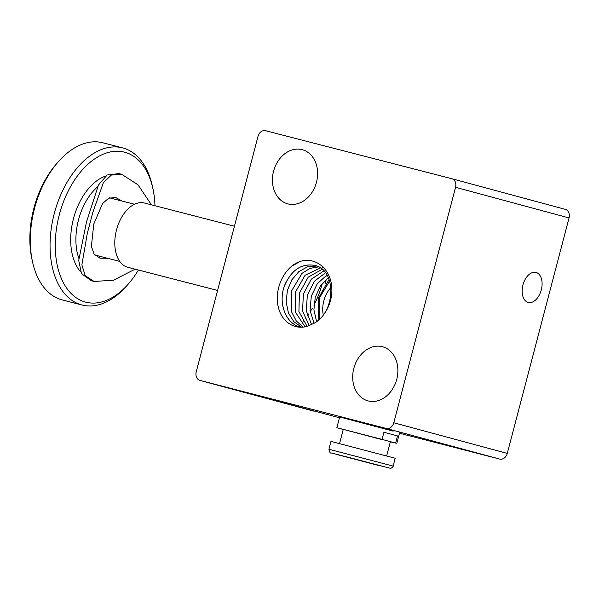 <?xml version="1.0" encoding="UTF-8"?>
<svg xmlns="http://www.w3.org/2000/svg" width="599" height="599" viewBox="0 0 599 599"><rect width="100%" height="100%" fill="white"/><g stroke="black" fill="none" stroke-linecap="round" stroke-linejoin="round"><path stroke-width="0.9" d="M536.053 272.455A15.492 9.494 -75.5 0 1 541.301 289.856A15.492 9.494 -75.5 0 1 528.251 302.435A15.492 9.494 -75.5 0 1 528.191 302.42A15.492 9.494 -75.5 0 1 522.942 285.012A15.492 9.494 -75.5 0 1 535.985 272.433A15.492 9.494 -75.5 0 1 536.053 272.455M327.024 275.158A66.392 40.695 -75.5 0 1 326.844 276.169M326.208 279.404A66.392 40.695 -75.5 0 1 325.122 284.001M303.034 321.453A66.392 40.695 104.5 0 0 303.476 320.937M305.048 319.027A66.392 40.695 104.5 0 0 305.962 317.859M307.407 315.898A66.392 40.695 104.5 0 0 308.822 313.861M310.23 311.69A66.392 40.695 104.5 0 0 312.326 308.171M313.928 305.22A66.392 40.695 104.5 0 0 322.217 283.604M234.434 226.22L144.464 203.024A33.192 20.344 104.5 0 0 116.528 229.866A33.192 20.344 104.5 0 0 127.887 267.319L217.587 290.44M196.562 377.318A7.375 5.825 105.1 0 1 196.232 371.844L258.004 136.377A7.375 5.825 105.1 0 1 260.977 131.758A7.375 5.825 105.1 0 1 265.522 130.702L451.781 178.712A7.375 5.825 105.1 0 1 451.833 178.727A7.375 5.825 105.1 0 1 455.225 181.834A7.375 5.825 105.1 0 1 455.554 187.307L393.783 422.767A7.375 5.825 105.1 0 1 390.803 427.386A7.375 5.825 105.1 0 1 386.265 428.45L199.999 380.432A7.375 5.825 105.1 0 1 199.954 380.425A7.375 5.825 105.1 0 1 196.562 377.318M386.265 428.45L499.761 459.089A7.375 5.825 -74.9 0 0 504.298 458.025A7.375 5.825 -74.9 0 0 507.278 453.406L569.05 217.946A7.375 5.825 -74.9 0 0 568.721 212.473A7.375 5.825 -74.9 0 0 565.329 209.365A7.375 5.825 -74.9 0 0 565.276 209.351L451.886 178.742M343.257 429.461L336.863 427.693L339.67 416.994L393.154 431.13M302.121 149.66A28.033 22.148 105.1 0 1 302.315 149.713A28.033 22.148 105.1 0 1 316.429 182.425A28.033 22.148 105.1 0 1 287.894 203.885A28.033 22.148 105.1 0 1 287.707 203.832A28.033 22.148 105.1 0 1 273.593 171.119A28.033 22.148 105.1 0 1 302.121 149.66M382.402 346.701A28.033 22.148 105.1 0 1 382.596 346.754A28.033 22.148 105.1 0 1 396.703 379.466A28.033 22.148 105.1 0 1 368.175 400.933A28.033 22.148 105.1 0 1 367.981 400.881A28.033 22.148 105.1 0 1 353.874 368.168A28.033 22.148 105.1 0 1 382.402 346.701M301.185 327.204L300.421 327.024C285.701 323.827 277.824 302.765 284.585 285.596C291.406 270.059 301.372 263.313 314.49 265.342L314.49 265.342C337.507 269.483 335.844 315.141 311.413 324.463A31.612 24.978 105.1 0 1 310.948 324.673C297.718 331.734 282.428 323.625 278.587 308.043C273.938 292.245 281.859 271.624 295.255 263.695A35.88 28.348 105.1 0 1 300.106 261.478C314.737 256.604 329.854 267.948 331.569 285.671C333.733 301.282 324.508 319.402 311.413 324.463M300.234 326.972L300.421 327.024C285.154 323.752 277.419 301.342 285.206 283.986C292.23 269.498 301.993 263.283 314.482 265.342M301.664 327.189L293.802 321.656L288.404 312.858L286.172 301.971L287.378 290.463L291.818 279.868L298.864 271.602L307.549 266.78L316.654 266.046L307.534 266.78L298.856 271.602L291.803 279.868L287.363 290.463L286.165 301.978L288.396 312.865L293.795 321.656L301.664 327.189M322.614 267.536L323.879 267.925M318.533 266.899L309.99 268.374L302.008 273.361L291.399 291.211L291.788 312.326L296.318 321.019L303.176 327.061L296.325 321.019L291.795 312.319L291.413 291.219L302.016 273.369L310.005 268.382L318.541 266.907M305.026 326.755L295.322 311.944L295.412 292.132L305.123 275.233L320.368 267.993L305.116 275.226L295.404 292.125L295.307 311.944L305.026 326.762M322.127 269.325L308.2 277.172L299.388 293.106L298.908 311.6L307.055 326.238L298.916 311.592L299.403 293.106L308.208 277.172L322.135 269.333M309.219 325.467L302.577 311.21L303.379 294.109L311.278 279.209L323.827 270.92L311.27 279.201L303.364 294.102L302.562 311.218L309.211 325.467M311.51 324.418L306.291 310.784L307.347 295.135L314.34 281.343L325.437 272.815L314.325 281.335L307.339 295.135L306.284 310.784L311.502 324.418M313.981 323.131L310.072 310.357L311.3 296.235L317.358 283.627L326.957 275.053L317.343 283.612L311.285 296.235L310.057 310.357L313.973 323.138M316.564 321.423L313.906 309.773L315.246 297.336L320.353 286.06L328.364 277.719L320.338 286.052L315.239 297.329L313.891 309.773L316.557 321.431M291.818 266.173L300.106 261.478M318.765 319.634L318.473 298.182L329.068 279.404M329.607 280.946L319.192 298.429L319.297 319.155L319.2 298.429L329.615 280.961M330.962 287.475A26.558 20.98 -74.9 0 0 323.243 314.797M499.761 459.089L399.466 433.234M339.461 417.765L199.999 380.432M138.376 270.022A77.458 47.471 -75.5 0 1 128.59 283.694A77.458 47.471 -75.5 0 1 71.386 293.742A77.458 47.471 -75.5 0 1 59.294 214.794A77.458 47.471 -75.5 0 1 108.127 152.475A77.458 47.471 -75.5 0 1 152.992 189.022A77.458 47.471 -75.5 0 1 154.954 205.727M152.992 189.022L152.453 186.476A81.142 49.732 104.5 0 0 122.563 147.863A81.142 49.732 104.5 0 0 54.292 213.476A81.142 49.732 104.5 0 0 82.056 305.018A81.142 49.732 104.5 0 0 126.883 285.663L128.59 283.694M82.056 305.018L62.296 299.927A81.142 49.732 -75.5 0 1 32.413 261.306A81.142 49.732 -75.5 0 1 34.532 208.385A81.142 49.732 -75.5 0 1 57.983 162.127A81.142 49.732 -75.5 0 1 102.811 142.772L122.563 147.863M57.983 162.127L56.276 164.089A77.458 47.471 104.5 0 0 33.896 208.25A77.458 47.471 104.5 0 0 31.867 258.768L32.413 261.306M78.813 258.266A49.792 30.519 -75.5 0 1 78.491 219.938A49.792 30.519 -75.5 0 1 97.51 186.881M105.484 176.128A53.483 32.78 104.5 0 0 73.482 218.628A53.483 32.78 104.5 0 0 80.513 271.729M94.14 281.47L91.318 280.744L81.501 273.683L78.716 260.513L86.503 221.967L98.468 184.994L107.146 175.005L118.939 173.59L121.762 174.324L111.347 175.065L103.365 182.702L92.808 212.42L87.312 233.363L81.876 264.923L85.208 275.675L94.14 281.47L113.54 280.175L135.112 269.176M151.48 204.836L137.95 184.777L121.762 174.324M107.378 258.221L100.13 258.251L94.17 254.216L91.377 246.429L93.788 224.019L102.564 203.54L108.704 198.179L115.779 197.535L122.076 201.062M395.19 458.25L330.977 441.403L328.918 449.25L393.131 466.097L395.19 458.25M382.858 439.861L343.279 429.378L339.573 443.53M336.863 427.693L382.065 439.404L383.937 432.268L397.511 435.93L395.639 443.065L382.065 439.404M383.937 432.268L397.511 435.93M395.639 443.065L390.346 441.837M455.554 187.307L569.05 217.946M507.278 453.406L393.783 422.767M346.087 456.7L378.62 465.258L346.087 456.7M378.171 465.363L337.132 454.566L378.171 465.363M134.513 204.266L109.535 197.835M565.329 209.365L451.833 178.727M199.954 380.425L313.449 411.064M119.785 261.419L94.769 254.972M382.888 466.434L337.679 454.574M393.131 466.097C393.828 466.336 390.413 469.017 390.413 468.298L331.487 453.009C330.349 453.495 329.495 452.245 328.918 449.25M386.662 455.884L390.376 441.733M396.8 443.417L399.608 432.718"/></g></svg>
